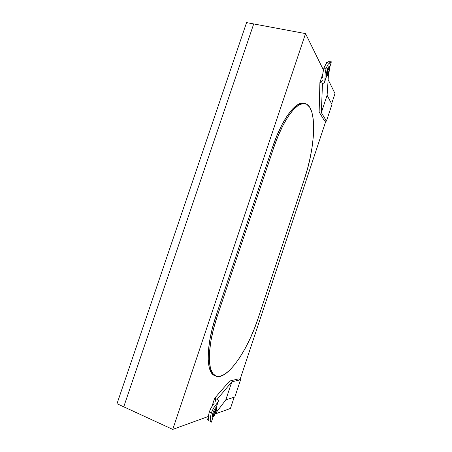 <?xml version="1.0" encoding="UTF-8"?>
<svg xmlns="http://www.w3.org/2000/svg" width="452" height="452" viewBox="0 0 452 452"><rect width="100%" height="100%" fill="white"/><g stroke="black" fill="none" stroke-linecap="round" stroke-linejoin="round"><path stroke-width="0.68" d="M172.743 429.4L208.491 416.422L172.743 429.4L123.746 406.817L172.743 429.4L305.541 33.606L253.713 23.933L305.541 33.606L172.743 429.4M215.09 414.021L230.452 408.444L234.176 397.223L230.452 408.444L215.09 414.021M240.057 379.51L325.898 120.978L240.057 379.51M331.604 103.79L335 93.57L328.135 79.603L335 93.57L331.604 103.79M323.389 69.936L305.541 33.606L323.389 69.936M305.066 103.61C317.394 106.254 315.615 146.341 304.371 179.116L258.239 318.005L304.371 179.116L307.558 168.54L310.162 157.776L312.095 147.137L313.287 136.95L313.682 127.537L313.23 119.238L311.903 112.378L309.716 107.282L306.693 104.242L302.913 103.502L298.495 105.214L293.597 109.435L288.421 116.091L283.212 124.961L278.223 135.679L273.703 147.736L217.406 315.756L216.203 315.304L272.471 147.414L273.703 147.736C282.969 119.661 296.992 101.078 305.066 103.61L303.902 103.344C295.789 100.802 281.732 119.362 272.471 147.414L273.703 147.736L217.406 315.756L213.61 328.525L210.948 340.729L209.525 351.763L209.383 361.125L210.491 368.442L212.728 373.465L215.96 376.098L219.988 376.346L224.616 374.341L229.644 370.273L234.87 364.391L240.125 356.978L245.227 348.322L250.029 338.74L254.408 328.536L258.239 318.005C247.882 350.114 227.102 380.883 215.836 376.047C207.005 373.335 206.959 346.373 217.406 315.756L216.203 315.304C205.756 345.899 205.846 372.855 214.723 375.584L211.598 373.002L209.338 367.973L208.219 360.651L208.344 351.289L209.756 340.26L212.412 328.062L216.203 315.304L272.471 147.414L276.991 135.368L281.986 124.662L287.206 115.802L292.387 109.152L297.303 104.937L301.738 103.231L303.993 103.367M123.746 406.817L253.713 23.933L123.746 406.817L117 403.709L123.746 406.817L253.713 23.933L123.746 406.817M321.496 81.806L319.903 82.524L322.852 73.687L319.903 82.524L319.14 112L324.361 120.611L326.44 121.102L331.96 104.468L327.107 95.282L328.542 73.461L327.107 95.282L321.349 112.588L327.107 95.282L331.96 104.468L326.44 121.102L324.361 120.611L319.14 112L319.892 82.789L323.818 83.061L322.474 83.575L321.349 112.588L326.44 121.102L321.349 112.588L322.474 83.575L323.818 83.061L319.892 82.789L321.977 81.207L322.395 80.089M326.632 62.336L326.118 63.879L326.632 62.336L327.819 62.037M326.949 62.907L327.949 62.02L325.858 64.229L323.875 68.195L322.897 73.117L322.655 77.913M324.847 81.292L323.818 83.061C324.785 82.501 325.18 80.733 325.011 77.761L324.847 81.292M325.157 73.066L325.011 77.761L325.157 73.066L326.112 68.303L325.157 73.066M331.237 62.161L331.327 61.851L330.209 62.184L328.039 64.433L326.112 68.303L328.073 64.382M329.757 66.534L329.74 66.647C329.802 65.992 329.491 66.009 328.802 66.693L329.514 66.167L329.757 66.534M328.011 67.873L328.802 66.693L329.186 67.715L328.802 66.693C327.57 68.235 326.813 70.501 326.542 73.484L328.011 67.873M326.451 75.365L326.542 73.484L327.35 73.224L326.542 73.484L326.451 75.365M330.582 62.76L329.203 63.37M329.683 67.252L328.067 70.043L327.35 73.224L328.197 73.105L329.604 68.885C330.045 67.964 330.011 68.467 329.502 70.399L327.858 75.066L329.028 70.427L329.847 68.416L329.791 69.275L328.107 74.586C327.66 75.529 327.694 75.032 328.197 73.105L327.35 73.224L327.107 75.953L326.423 76.614L324.83 81.4M326.994 62.868L325.299 65.082L323.875 68.195L326.112 68.303L323.875 68.195L323.027 71.97L322.655 77.88M329.158 63.077L331.175 61.771M331.305 61.822L331.231 62.167M329.824 67.359L329.186 67.715L329.604 68.885L329.186 67.715C328.321 68.998 327.706 70.834 327.35 73.224L327.101 75.97L328.096 74.625L329.519 70.331M117 403.709L246.572 22.6L253.713 23.933L246.572 22.6L117 403.709M207.598 419.416L208.479 416.784L207.598 419.416L208.926 420.597M215.598 399.579L214.785 398.093L218.248 400.037L217.384 399.026L231.803 381.861L240.583 379.725L231.803 381.861L217.384 399.026L218.248 400.037L214.785 398.093L229.639 381.025L238.577 378.9L240.583 379.725L234.842 397.014L225.814 399.879L231.803 381.861L225.814 399.879L215.141 413.885L225.814 399.879L234.842 397.014L240.583 379.725L238.577 378.9L229.639 381.025L214.655 398.263L211.909 406.489L214.655 398.263L215.446 399.206L215.367 401.28M214.299 403.048L211.604 406.981L209.366 411.648L208.491 416.303L208.739 419.716L208.536 418.286M214.282 403.077L211.005 407.992L209.366 411.648L211.316 412.795L213.468 408.263L216.186 404.455C218.096 402.291 218.779 400.817 218.248 400.037L218.13 401.749L213.468 408.263L211.316 412.795L210.451 417.326L210.751 420.801L211.35 422.145L210.751 420.801L210.451 417.326L211.316 412.795L209.366 411.648L208.575 415.202L208.536 418.264M210.01 421.349L211.333 422.14L213.163 416.795L212.609 417.179L212.4 416.145L212.977 412.704L214.773 409.026L216.559 406.597M216.536 406.625L216.621 407.704L213.836 413.021L213.412 416.394M216.632 407.721L216.581 409.552L215.101 413.976L214.361 415.597L214.378 414.925L216.593 408.89L215.101 413.976C214.367 415.789 214.124 416.106 214.378 414.925L215.853 410.501C216.593 408.693 216.83 408.388 216.564 409.58L216.632 409.331M211.157 421.32L211.31 421.659M216.559 407.772L215.259 409.794L213.333 415.569L213.536 416.501L213.022 417.128C212.711 417.575 212.508 417.247 212.4 416.145L213.333 415.569L212.4 416.145C212.4 413.936 213.191 411.557 214.773 409.026L215.259 409.794L214.773 409.026L216.463 406.721M215.259 409.794L215.853 410.501L215.259 409.794M213.333 415.569L214.378 414.925L213.333 415.569M216.581 409.552L215.101 413.987C213.881 416.603 214.649 415.45 213.536 416.501L213.61 416.462M327.949 62.02L327.011 62.845M208.53 418.202L208.739 419.716M215.836 376.047L214.723 375.584M331.333 61.867L329.779 67.275C330.101 69.06 330.079 67.551 329.502 70.388M328.553 61.664L331.192 61.771M218.169 401.664L216.502 406.67"/></g></svg>
